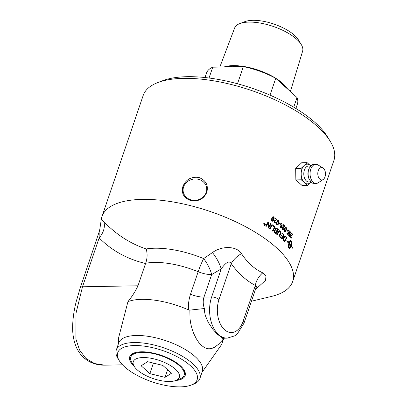 <?xml version="1.0" encoding="UTF-8"?>
<svg xmlns="http://www.w3.org/2000/svg" width="407" height="407" viewBox="0 0 407 407"><rect width="100%" height="100%" fill="white"/><g stroke="black" fill="none" stroke-linecap="round" stroke-linejoin="round"><path stroke-width="0.61" d="M273.479 217.246C273.122 216.845 272.71 217.262 272.242 218.503L272.308 220.691L272.848 220.701L273.535 219.429L273.479 217.246L273.122 217.16M273.428 217.252C273.072 216.85 272.665 217.267 272.197 218.508L272.263 220.696L272.848 220.701M272.985 216.636L273.575 216.829L274.155 217.791L273.891 219.734L272.736 221.306M274.201 217.786L273.514 220.691L272.894 221.271L272.161 221.113C271.459 220.645 271.347 219.673 271.83 218.208L272.965 216.641L273.621 216.824L274.155 217.791M279.238 222.848A100.666 39.642 18.8 0 1 280.286 223.713L280.123 224.196M280.286 223.713L280.164 224.232A100.738 39.667 -161.2 0 0 279.075 223.331L279.253 222.812A100.738 39.667 18.8 0 1 280.337 223.713M281.781 223.809L280.922 224.338L281.14 225.737L281.476 225.86M281.14 225.737L282.051 225.295L281.832 223.804L280.972 224.333L281.451 225.86M281.527 223.697L281.832 223.804M281.435 223.173L281.919 223.377L282.173 226.241L280.983 227.859M280.031 225.946L280.972 227.34L281.827 226.144L281.415 226.312M280.321 226.719L280.972 227.34M280.967 226.129L281.827 226.144L280.967 226.129L280.606 224.064L281.461 223.173L281.97 223.377L282.224 226.236L281.334 227.752L280.479 227.635L280.372 226.719M281.278 227.757L281.008 227.859M286.665 229.497A100.666 39.642 18.8 0 1 287.515 230.357L287.352 230.83M287.515 230.357L287.398 230.876A100.738 39.667 -161.2 0 0 286.503 229.975L286.681 229.456A100.738 39.667 18.8 0 1 287.576 230.357M289.932 231.797L290.659 231.909L290.924 233.842M288.812 234.987A100.666 39.642 18.8 0 1 289.611 235.882L290.166 234.885L289.626 234.697M290.389 234.376L290.578 234.676L289.667 236.564M290.517 232.331L289.723 232.86L289.845 234.32L290.639 234.681L289.703 236.609A100.738 39.667 -161.2 0 0 288.66 235.434L288.828 234.941A100.738 39.667 18.8 0 1 289.667 235.882M290.323 232.209L290.578 232.336L289.779 232.865L289.906 234.32L290.425 234.346M289.682 234.702L290.166 234.885L289.682 234.702L289.484 232.601L289.993 231.802L290.72 231.914L290.985 233.842L290.578 232.336M289.993 231.802L290.659 231.909M270.589 223.596L271.042 223.921A2411.928 1126.23 137.3 0 1 268.651 228.139M268.106 221.861L268.595 222.191A673.417 439.158 98.1 0 1 268.574 225.61L268.508 227.279L269.139 226.16A2440.367 1132.376 -42.9 0 0 270.609 223.57A100.738 39.667 18.8 0 1 271.093 223.916A2410.412 1125.36 137.3 0 1 268.681 228.164A100.738 39.667 -161.2 0 0 268.147 227.783A623.382 410.312 -83.1 0 0 268.137 225.549L268.228 222.802L267.623 223.936A2433.794 1070.181 135.9 0 1 266.193 226.429A100.738 39.667 -161.2 0 0 265.685 226.089A2444.503 1066.803 -44.2 0 0 268.127 221.83A100.738 39.667 18.8 0 1 268.64 222.186A673.097 438.975 98 0 1 268.62 225.605L268.554 227.274M268.228 222.802L267.577 223.942A2435.325 1071.021 135.9 0 1 266.163 226.409M272.955 225.325A100.666 39.642 18.8 0 1 275.208 227.045A2411.928 1233.393 139.7 0 1 272.863 231.252M275.208 227.045L275.259 227.04A2410.412 1232.452 139.7 0 1 272.899 231.278A100.738 39.667 -161.2 0 0 272.425 230.922A2408.183 1218.161 -40.6 0 0 274.527 227.162A100.738 39.667 -161.2 0 0 272.7 225.778L272.97 225.295A100.738 39.667 18.8 0 1 275.259 227.04M279.431 230.713L280.174 231.034L280.81 233.409L280.428 234.203A2428.411 1404.852 143.9 0 1 279.207 236.482M279.492 231.364L278.444 232.438A2405.299 1337.341 142.5 0 1 277.192 234.737M280.484 234.203A2426.885 1403.799 143.9 0 1 279.243 236.513A100.738 39.667 -161.2 0 0 278.831 236.146A2419.386 1388.699 -36.4 0 0 280.23 233.547L280.464 233.043L280.067 231.583L279.517 231.364L278.495 232.438A2403.793 1336.334 142.5 0 1 277.228 234.768A100.738 39.667 -161.2 0 0 276.796 234.401A2404.902 1326.047 -37.8 0 0 278.149 231.919L279.456 230.713L280.225 231.034L280.866 233.409L280.428 234.203M289.413 243.712L288.934 247.924C289.519 247.909 290.115 247.069 290.725 245.396A100.738 39.667 -161.2 0 0 289.413 243.712L288.924 247.924M287.815 242.404L288.09 242.124L287.835 242.46L286.884 240.69L288.4 241.712L288.146 242.043A100.738 39.667 18.8 0 1 288.975 243.02C289.764 240.975 290.466 240.191 291.076 240.669A100.738 39.667 18.8 0 1 291.529 241.249L291.677 243.905A100.738 39.667 -161.2 0 0 291.249 243.33L291.214 241.071C290.613 241.086 290.008 241.926 289.387 243.595L289.448 243.6A100.738 39.667 18.8 0 1 290.761 245.289L290.857 244.989A100.738 39.667 -161.2 0 0 290.654 244.714L291.417 243.89L291.483 245.833A100.738 39.667 -161.2 0 0 291.285 245.563L291.188 245.864A100.738 39.667 18.8 0 1 292.811 248.219L292.755 248.301A100.738 39.667 -161.2 0 0 291.153 245.97C290.379 248.021 289.703 248.804 289.118 248.326A100.738 39.667 -161.2 0 0 288.67 247.751C288.192 246.866 288.283 245.329 288.934 243.132A100.738 39.667 -161.2 0 0 288.09 242.124M289.056 248.321C289.642 248.799 290.318 248.011 291.091 245.965L291.153 245.97M289.402 248.504L289.118 248.326M292.75 248.209A100.666 39.642 -161.2 0 0 291.127 245.859L291.188 245.864M291.127 245.859L291.285 245.563M291.422 245.828L291.356 243.879M289.387 243.595A100.666 39.642 -161.2 0 1 290.7 245.284L290.761 245.289M291.264 241.076C290.674 241.092 290.064 241.931 289.448 243.6M288.146 242.043L288.09 242.043A100.666 39.642 -161.2 0 1 288.914 243.015L288.975 243.02M288.09 242.043L288.4 241.712M288.339 241.707L286.828 240.69M291.616 243.9L291.468 241.244A100.666 39.642 -161.2 0 0 291.02 240.664M284.651 240.964A2405.299 1532.075 -31.2 0 0 286.33 237.688A100.738 39.667 -161.2 0 0 285.923 237.261L285.383 236.838L284.717 236.92L283.842 238.278L283.806 239.998L284.183 240.486A100.738 39.667 18.8 0 1 284.651 240.964L284.59 240.964A100.666 39.642 18.8 0 0 284.127 240.481L284.183 240.486M283.806 239.998L283.786 238.273L285.134 236.767M285.383 236.838L285.088 236.767M283.75 239.998L284.127 240.481M285.093 236.106L285.933 236.589A100.666 39.642 18.8 0 1 286.859 237.566A2411.928 1546.285 149.2 0 1 284.712 241.768M286.859 237.566L286.92 237.571A2410.412 1545.135 149.2 0 1 284.747 241.809A100.738 39.667 -161.2 0 0 283.959 240.99L283.537 240.461L283.476 237.876C284.127 236.375 284.808 235.826 285.526 236.223L285.989 236.594A100.738 39.667 18.8 0 1 286.92 237.571M285.47 236.223L285.119 236.106M282.015 232.784A100.666 39.642 18.8 0 1 284.183 234.834A2411.928 1472.073 146.4 0 1 281.98 239.031M281.125 234.875A100.666 39.642 18.8 0 1 282.784 236.426L283.613 234.951A100.738 39.667 -161.2 0 0 281.776 233.231L282.031 232.753A100.738 39.667 18.8 0 1 284.239 234.834A2410.412 1470.974 146.4 0 1 282.015 239.067A100.738 39.667 -161.2 0 0 279.894 237.093L280.148 236.615A100.738 39.667 18.8 0 1 281.888 238.227L282.585 236.905A100.738 39.667 -161.2 0 0 280.891 235.322L281.145 234.844A100.738 39.667 18.8 0 1 282.84 236.426M280.133 236.645A100.666 39.642 18.8 0 1 281.832 238.227L281.888 238.227M275.885 232.952L276.618 231.624A100.738 39.667 -161.2 0 0 275.91 231.049L275.127 230.677L274.654 231.156L275.137 232.351A100.738 39.667 18.8 0 1 275.885 232.952L275.834 232.957A100.666 39.642 18.8 0 0 275.086 232.351L275.137 232.351M275.101 230.683L274.603 231.161L275.086 232.351M276.414 228.729L275.437 229.146L275.946 230.428A100.666 39.642 18.8 0 1 276.831 231.145L277.681 229.68A100.738 39.667 -161.2 0 0 276.902 229.039L276.022 228.617M276.465 228.724L275.488 229.141L275.997 230.423A100.738 39.667 18.8 0 1 276.882 231.145M275.931 227.935L276.694 228.22A100.666 39.642 18.8 0 1 278.327 229.563A2411.928 1314.997 141.7 0 1 276.027 233.766M274.903 230.174L275.239 230.199L275.02 228.78L275.956 227.935L276.745 228.215A100.738 39.667 18.8 0 1 278.378 229.558A2410.412 1314 141.7 0 1 276.063 233.796A100.738 39.667 -161.2 0 0 275 232.931L274.572 232.55L274.211 230.855L274.928 230.169M271.932 224.567L272.385 224.898A2411.928 1160.566 138.1 0 1 270.004 229.116M272.385 224.898L272.436 224.893A2410.412 1159.67 138.1 0 1 270.039 229.141A100.738 39.667 -161.2 0 0 269.546 228.785A2410.412 1147.252 -42.2 0 0 271.947 224.537A100.738 39.667 18.8 0 1 272.436 224.893M264.336 223.28L263.792 223.804L264.229 225.198L264.779 225.305M263.833 223.794L264.275 225.188L264.799 225.305L265.323 224.781L264.891 223.387L264.357 223.275L263.792 223.804M264.285 223.077L264.906 223.214L265.425 224.888L264.82 225.509M265.471 224.878L264.845 225.503L264.214 225.371L263.685 223.697L264.311 223.072L264.952 223.204L265.425 224.888M264.682 224.852L264.799 224.501A100.738 39.667 -161.2 0 0 264.611 224.374L264.316 224.399L264.504 224.735A100.738 39.667 18.8 0 1 264.682 224.852L264.636 224.862A100.666 39.642 18.8 0 0 264.458 224.745L264.504 224.735M264.611 224.374L264.27 224.41L264.57 224.384L264.27 224.41L264.458 224.745M265.013 223.875L264.748 225.091M264.377 223.458L264.718 224.288A100.666 39.642 18.8 0 1 264.809 224.349L265.023 223.845A100.738 39.667 18.8 0 1 265.176 223.947L264.779 225.112A100.738 39.667 -161.2 0 0 264.453 224.893L264.143 224.308L264.535 224.16L264.367 223.412A100.738 39.667 18.8 0 1 264.56 223.54L264.764 224.282A100.738 39.667 18.8 0 1 264.855 224.343M291.6 237.266L291.778 237.556L290.746 238.003M291.61 233.099A100.666 39.642 18.8 0 1 292.847 234.605L290.776 236.416L291.147 237.729M291.778 237.556L290.807 238.009L290.588 236.111L292.414 234.707A100.738 39.667 -161.2 0 0 291.458 233.552L291.626 233.053A100.738 39.667 18.8 0 1 292.908 234.61L290.837 236.421L291.117 237.729M291.188 238.263L290.807 238.009M290.898 237.586L291.621 237.21L291.839 237.561M288.212 229.955L288.98 230.067L289.291 232.005M287.083 233.14A100.666 39.642 18.8 0 1 287.942 234.04L288.502 233.043L287.937 232.855M288.731 232.534L288.939 232.84L288.014 234.727M288.838 230.494L288.003 231.018L288.166 232.478L288.995 232.84L288.049 234.768A100.738 39.667 -161.2 0 0 286.93 233.593L287.098 233.099A100.738 39.667 18.8 0 1 287.998 234.045M288.619 230.367L288.894 230.494L288.064 231.018L288.222 232.483L288.767 232.504M287.993 232.86L288.502 233.043L287.993 232.86L287.749 230.759L288.268 229.955L289.036 230.072L289.346 232.005L288.894 230.494M288.268 229.955L288.98 230.067M285.943 227.528C285.678 227.121 285.317 227.538 284.864 228.775L284.778 230.973L285.215 230.993L285.851 229.726L285.699 227.432M285.892 227.528C285.628 227.121 285.266 227.538 284.808 228.775L284.722 230.973L285.215 230.993M285.648 226.908L286.447 228.078L286.106 230.026C285.617 231.461 285.109 231.914 284.574 231.395M286.503 228.083L286.162 230.026C285.673 231.461 285.165 231.914 284.63 231.395L284.544 228.475C285.032 227.05 285.546 226.592 286.09 227.106L286.447 228.078M285.673 226.908L286.035 227.106M285.037 231.598L284.63 231.395M283.562 228.785L283.832 229.095L283.145 229.792M283.226 224.608A100.666 39.642 18.8 0 1 284.915 226.144L282.483 227.945L283.069 229.258M283.832 229.095L283.175 229.792L282.631 229.538L282.204 227.63L284.361 226.236A100.738 39.667 -161.2 0 0 283.069 225.066L283.236 224.572A100.738 39.667 18.8 0 1 284.971 226.144L282.534 227.94L283.043 229.263M282.733 229.116L283.582 228.739L283.888 229.095M278.302 220.894C277.976 220.487 277.584 220.904 277.121 222.146L277.136 224.338L277.64 224.354L278.307 223.087L278.302 220.894L277.991 220.803M278.251 220.899C277.925 220.492 277.533 220.909 277.07 222.151L277.086 224.343L277.64 224.354M277.884 220.279L278.922 221.444L278.627 223.387L277.488 224.959M278.973 221.439L278.195 224.46L277.594 224.949L276.989 224.761C276.338 224.288 276.256 223.316 276.74 221.846L277.869 220.279L278.449 220.472L278.922 221.444M275.636 222.156L275.971 222.471L275.269 223.168M275.051 217.994A100.666 39.642 18.8 0 1 277.065 219.521L274.374 221.337L274.71 222.502L275.132 222.639M275.971 222.471L275.295 223.163L274.608 222.919L274.028 221.021L276.419 219.612A100.738 39.667 -161.2 0 0 274.893 218.462L275.061 217.964A100.738 39.667 18.8 0 1 277.111 219.515L274.42 221.332L275.112 222.644M274.71 222.502L275.651 222.115L276.022 222.466M251.46 301.226L271.489 296.428A100.738 39.667 -161.2 0 0 292.694 281.476A100.738 39.667 -161.2 0 0 210.114 211.457A100.738 39.667 -161.2 0 0 101.969 216.549A100.738 39.667 -161.2 0 0 101.267 219.541L99.603 230.611M101.969 216.549L143.172 95.508A100.738 39.667 18.8 0 1 157.845 82.555A100.738 39.667 18.8 0 1 317.521 126.577A100.738 39.667 18.8 0 1 330.179 141.219A100.738 39.667 18.8 0 1 333.898 160.439L292.694 281.476M206.802 192.287C203.856 198.947 198.535 201.719 190.852 200.61C183.771 198.082 181.13 193.35 182.921 186.411C185.831 179.538 191.107 176.536 198.748 177.411C205.871 180.169 208.557 185.129 206.802 192.287M299.033 182.748L298.051 181.868M295.818 177.304L295.716 170.991M134.168 366.32L131.832 362.505A28.139 11.081 18.8 0 1 130.652 359.615A28.139 11.081 18.8 0 1 130.845 357A28.139 11.081 18.8 0 1 158.272 354.848A28.139 11.081 18.8 0 1 184.218 372.797A28.139 11.081 18.8 0 1 184.117 375.137A28.139 11.081 18.8 0 1 179.975 378.897L175.799 380.489A24.334 9.585 18.8 0 1 153.22 378.591A24.334 9.585 18.8 0 1 134.168 366.32A24.334 9.585 18.8 0 1 133.145 363.817A24.334 9.585 18.8 0 1 154.35 358.969A24.334 9.585 18.8 0 1 179.467 375.218A24.334 9.585 18.8 0 1 175.799 380.489M130.845 357L131.227 355.993A28.103 11.065 18.8 0 1 134.656 352.772M183.679 369.459A28.103 11.065 18.8 0 1 184.432 374.104L184.117 375.137M141.143 365.786L147.614 361.67L162.78 365.405L171.469 373.25L164.998 377.365L149.832 373.636L141.143 365.786M149.832 373.636L153.419 363.1M164.998 377.365L167.592 369.749M310.785 166.031A9.854 6.115 89 0 0 310.21 165.446L307.107 162.642L301.699 162.739L295.675 168.513L295.864 179.889L302.065 185.49L307.478 185.394L311.106 181.919M310.821 165.995L310.21 165.446A9.854 6.115 89 0 0 304.1 165.532A9.854 6.115 89 0 0 301.18 174.104A9.854 6.115 89 0 0 304.375 182.595A9.854 6.115 89 0 0 310.485 182.509A9.854 6.115 89 0 0 311.065 181.878M307.107 162.642L301.088 168.417L301.272 179.792L307.478 185.394M295.675 168.513L301.088 168.417M295.864 179.889L301.272 179.792M319.8 179.172A6.212 3.851 89 0 0 323.163 179.512A6.212 3.851 89 0 0 325.488 174.155A6.212 3.851 89 0 0 323.479 168.361A6.212 3.851 89 0 0 322.96 167.969A6.212 3.851 89 0 0 318.126 171.113A6.212 3.851 89 0 0 319.8 179.172M290.389 91.55L302.62 51.175A35.923 14.143 -161.2 0 0 301.236 44.505L298.356 39.8A31.227 12.296 -161.2 0 0 294.434 35.261A31.227 12.296 -161.2 0 0 244.938 21.617L239.784 23.586A35.923 14.143 -161.2 0 0 234.62 28.027L219.831 67.058M270.004 95.136L275.732 78.312L297.008 97.527L293.727 107.168M209.05 78.007L212.734 67.186L243.325 66.641L237.495 83.766M212.734 67.186A48.021 18.91 -161.2 0 0 206.502 73.051L204.98 77.528M275.732 78.312A48.021 18.91 -161.2 0 0 243.325 66.641M295.899 108.481L297.425 104.004A48.021 18.91 -161.2 0 0 297.008 97.527M287.596 89.026A37.51 14.774 -161.2 0 0 282.885 83.577A37.51 14.774 -161.2 0 0 223.972 66.987M301.236 44.505A35.923 14.143 -161.2 0 0 296.723 39.281A35.923 14.143 -161.2 0 0 239.784 23.586M134.183 366.341A29.279 11.528 18.8 0 1 133.984 353.006A29.279 11.528 18.8 0 1 180.387 365.801A29.279 11.528 18.8 0 1 184.066 370.055A29.279 11.528 18.8 0 1 175.773 380.499M330.179 141.219L327.472 136.798A96.322 37.927 -161.2 0 0 315.364 122.792A96.322 37.927 -161.2 0 0 162.688 80.703L157.845 82.555M191.036 385.124L193.457 384.198A44.16 17.389 -161.2 0 0 199.888 378.515A44.16 17.389 -161.2 0 0 192.709 363.675A44.16 17.389 -161.2 0 0 148.173 343.788A44.16 17.389 -161.2 0 0 116.285 350.056A44.16 17.389 -161.2 0 0 117.913 358.481L119.271 360.688A41.952 16.519 18.8 0 1 139.698 345.685A41.952 16.519 18.8 0 1 190.323 365.623A41.952 16.519 18.8 0 1 191.036 385.124A41.952 16.519 18.8 0 1 152.111 381.847A41.952 16.519 18.8 0 1 119.271 360.688M199.888 378.515L202.294 371.459A44.16 17.389 -161.2 0 0 195.111 356.618A44.16 17.389 -161.2 0 0 150.575 336.731A44.16 17.389 -161.2 0 0 118.686 342.999L116.285 350.056M198.433 179.319A11.869 10.653 169.5 0 1 206.588 187.485A11.869 10.653 169.5 0 1 191.402 199.969A11.869 10.653 169.5 0 1 183.247 191.804A11.869 10.653 169.5 0 1 198.433 179.319M99.186 232.651L99.155 237.881A16.56 12.169 131.3 0 0 103.851 221.698L101.267 219.541M80.281 287.769A5.52 2.172 18.8 0 1 80.296 287.713L76.318 301.195C73.942 310.261 72.711 319.144 72.624 327.844C72.634 333.969 73.565 339.657 75.417 344.907C78.083 352.213 82.57 357.692 88.884 361.34C93.727 363.995 98.987 365.272 104.66 365.155L94.505 363.553L85.846 358.369L79.523 349.974L75.926 339.112L76.002 313.237L82.509 286.772L99.155 237.881C111.701 250.58 127.172 259.122 145.564 263.512L145.645 263.283C147.349 258.638 147.543 253.866 146.225 248.957C130.474 243.732 116.346 234.646 103.851 221.698M222.227 338.756L224.613 338.197L221.444 337.301L217.287 334.172L212.841 329.283L208.191 322.324L205.316 315.527L204.523 311.716L204.385 308.531L189.855 310.114L190.013 318.839L190.888 324.343L192.165 329.202L193.681 333.379L196.286 338.705L198.697 342.338L201.592 345.512L204.548 347.624L206.751 348.509L208.984 348.83L211.864 348.428L214.387 347.344L218.289 344.475L222.741 339.814L223.341 338.349M145.645 263.283A53.816 21.195 18.8 0 1 198.173 271.728A16.56 6.522 -161.2 0 0 211.65 274.588A16.56 5.215 59.9 0 0 203.632 258.567A16.56 2.3 -67.8 0 0 198.173 271.728L190.512 294.236C188.853 299.308 188.156 304.507 188.421 309.834L189.85 310.109M204.385 308.531C202.996 304.553 202.864 300.742 203.988 297.095A16.56 6.522 18.8 0 1 190.512 294.236M224.608 338.197L227.198 338.151A27.6 17.125 89 0 1 212.113 324.588A27.6 17.125 89 0 1 211.655 296.962A5.52 2.172 18.8 0 1 218.997 299.603L231.227 263.67C229.411 260.399 226.068 262.144 221.205 268.915L211.655 296.962L203.988 297.095L211.65 274.588L221.205 268.915A16.56 4.92 58.8 0 0 212.449 252.579L203.632 258.567A59.956 23.611 -161.2 0 0 146.225 248.957M255.433 289.56L265.501 280.382L266.01 276.022L262.79 272.868A16.56 12.291 117.8 0 0 255.311 285.424C246.403 280.759 238.375 273.509 231.227 263.67A16.56 9.732 143.9 0 1 241.509 253.653C236.559 245.66 221.393 245.792 212.449 252.579M262.79 272.868C254.482 269.052 247.39 262.647 241.509 253.653M227.198 338.151L234.824 335.811L237.322 333.908L243.976 323.209A5.52 2.172 -161.2 0 0 243.081 321.352L255.311 285.424L256.089 287.632L256.72 286.304L256.334 286.726M222.741 339.814L223.499 338.319M118.366 343.946L118.63 337.703L127.946 301.638A53.816 21.195 -161.2 0 1 188.421 309.834M201.969 372.41L220.996 345.39A53.816 21.195 -161.2 0 0 222.115 343.203A53.816 21.195 -161.2 0 0 222.568 340.669M145.564 263.512L137.978 285.79C135.358 291.371 132.016 296.652 127.946 301.638M310.383 166.494A7.992 4.96 89 0 0 304.212 170.635A7.992 4.96 89 0 0 306.385 180.947A7.992 4.96 89 0 0 310.648 181.43M308.903 169.053A7.982 4.955 89 0 0 309.076 178.927L309.412 179.584A9.061 5.622 89 0 1 309.213 168.381L308.903 169.053M322.96 167.969L318.03 164.937A9.565 5.937 89 0 0 310.582 169.785A9.565 5.937 89 0 0 313.161 182.188A9.565 5.937 89 0 0 318.345 182.718L315.303 183.684L312.937 183.181C312.566 183.481 311.391 182.28 309.412 179.584M285.831 87.434A37.51 14.774 -161.2 0 0 282.682 84.163A37.51 14.774 -161.2 0 0 278.612 80.912M240.969 66.682A37.51 14.774 -161.2 0 0 232.814 66.209A37.51 14.774 -161.2 0 0 226.002 66.951M99.629 230.489L80.296 287.713A5.52 2.172 18.8 0 1 82.509 286.772L137.978 285.79M243.081 321.352A22.08 13.701 -91 0 1 224.496 329.69A22.08 13.701 -91 0 1 218.997 299.603M318.03 164.937L314.957 164.077L312.612 164.662C312.23 164.382 311.096 165.618 309.213 168.381M323.163 179.512L318.345 182.718M243.976 323.209L256.089 287.632M122.538 364.845L104.67 365.16M223.799 338.263L222.115 343.203"/></g></svg>
